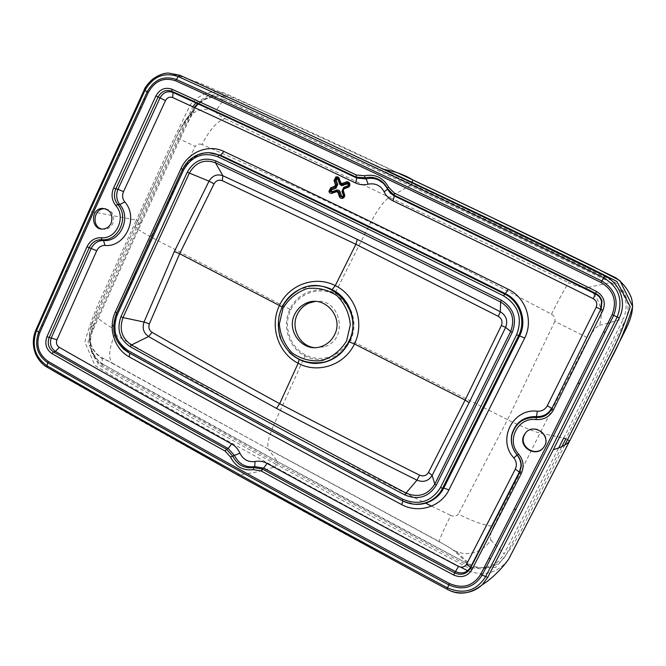 <?xml version="1.0" encoding="UTF-8"?>
<svg xmlns="http://www.w3.org/2000/svg" width="666" height="666" viewBox="0 0 666 666"><rect width="100%" height="100%" fill="white"/><g stroke="black" fill="none" stroke-linecap="round" stroke-linejoin="round"><path stroke-width="0.5" stroke-dasharray="3.33 2.5" d="M114.81 334.415C109.157 348.243 108.208 357.742 111.955 362.912L112.412 363.395C106.543 360.123 103.113 358.558 102.114 358.699C89.885 349.875 86.43 338.561 91.742 324.758L95.821 313.636C95.255 316.558 100.658 321.287 112.005 327.839C111.563 330.644 112.496 332.834 114.81 334.415C165.001 364.585 217.965 394.813 273.684 425.075L305.011 355.935C288.811 347.819 281.676 325.89 289.877 309.249C297.56 292.391 318.814 284.748 335.006 293.24L370.687 222.411C312.604 194.139 256.377 168.165 201.989 144.497C209.374 129.962 217.058 121.329 225.05 118.598C218.864 115.643 215.784 113.095 215.801 110.972C208.133 109.282 208.358 108.558 199.042 110.473C193.356 112.304 188.986 115.335 185.947 119.58L176.215 137.462L195.23 146.345C197.086 144.139 199.342 143.531 201.989 144.497M112.005 327.839L150.924 236.971C140.559 231.427 135.281 227.864 135.098 226.274L96.204 313.012M112.412 363.395L268.331 449.092C266.775 445.271 268.556 437.271 273.684 425.075C322.352 451.257 372.993 477.289 425.607 503.163M289.877 309.257L150.924 236.971L195.23 146.345M91.742 324.758L92.432 331.218C87.554 345.038 90.876 355.91 102.406 363.852L102.114 358.699M183.242 124.267L192.449 112.246L141.408 222.619L92.432 331.218M102.406 363.852C158.217 395.587 216.567 428.13 277.431 461.48C338.32 494.821 402.064 529.095 468.681 564.277L454.378 551.04L463.528 553.571C467.266 553.912 471.545 553.304 476.373 551.773C481.934 549.7 486.796 545.82 490.95 540.134C489.668 537.312 490.576 532.65 493.689 526.165C485.639 525.924 473.851 521.894 458.333 514.069C456.285 516.242 453.754 516.699 450.74 515.434C443.714 529.695 439.818 538.378 439.052 541.466L439.019 541.666C446.012 545.404 451.132 548.534 454.378 551.04M194.281 107.467L191.075 112.77L151.016 199.226L140.601 221.961L141.492 222.586L135.315 225.999L176.274 137.529M225.05 118.598L389.344 197.369L410.04 185.606C345.679 155.195 283.608 126.457 223.834 99.392L215.801 110.972M223.834 99.392L213.07 97.353C205.877 97.969 199.975 101.29 195.379 107.326L192.449 112.246M551.431 314.185C559.39 298.501 565.134 287.978 568.664 282.609C576.007 286.114 582.009 287.812 586.671 287.72C599.025 295.604 604.154 311.522 599.517 325.366C595.787 327.264 592.149 331.56 588.586 338.261L554.861 321.395C555.427 318.315 554.287 315.909 551.431 314.185C489.685 281.31 429.437 250.716 370.687 222.411C377.813 209.157 384.032 200.816 389.344 197.369L568.664 282.609M554.861 321.395L507.542 419.655C522.335 426.923 533.158 431.385 540.026 433.05L588.586 338.261M334.357 294.322C350.233 301.956 357.442 323.543 349.3 339.768C341.658 356.235 320.796 363.253 305.394 354.861C289.735 347.019 282.875 325.824 290.801 309.782C298.202 293.523 318.714 286.114 334.357 294.322L335.006 293.24C351.432 301.14 358.941 323.485 350.499 340.326L507.542 419.655L458.333 514.069M599.517 325.366L623.426 318.848C629.495 303.28 625.299 291.167 610.839 282.501L586.671 287.72M493.689 526.165L540.026 433.05L563.711 438.037L623.426 318.848M610.839 282.501C541.35 248.326 474.417 216.034 410.04 185.606L411.38 183.966L226.29 98.327C215.876 94.322 206.318 96.12 197.619 103.721M439.019 541.666L268.54 449.425L277.522 461.546L277.198 463.07L467.066 565.226C481.043 572.968 500 567.424 506.826 553.571L561.896 446.595M431.576 506.093L450.74 515.434M349.3 339.768L350.499 340.326C342.557 357.392 320.937 364.627 305.011 355.935L305.394 354.861M490.95 540.134L504.137 553.912L558.666 447.968M468.681 564.277L471.486 565.584C481.743 569.38 490.892 567.815 498.934 560.88L504.137 553.912M567.515 439.702L565.825 438.852L624.974 320.887C632.459 306.61 625.774 287.046 610.88 280.103L509.224 230.652L411.38 183.966L412.162 182.392M398.068 173.002C336.78 143.69 277.289 116.667 219.597 91.916C208.017 91.067 198.26 95.33 190.326 104.728L170.096 146.67L136.339 220.08L140.601 221.961L92.141 329.42C86.105 342.249 91.417 359.615 103.313 366.05L277.198 463.07L276.507 464.56C222.278 434.815 170.046 405.702 119.805 377.222L98.526 364.752L88.004 342.074C92.682 325.507 98.859 309.315 106.535 293.515L139.244 221.262L192.74 106.768M455.294 592.232L447.053 589.185M423.41 576.515C358.724 541.708 296.753 507.842 237.487 474.916C177.78 441.733 120.496 409.39 65.643 377.897M47.253 367.291C34.465 358.15 30.736 345.729 36.056 330.011L89.003 211.172L136.339 220.08L103.338 293.023C95.571 308.974 89.402 325.341 84.84 342.133L94.947 365.418L116.242 378.421C167.033 407.259 219.863 436.754 274.725 466.899C333.966 499.433 395.912 532.842 460.564 567.116M468.389 571.07C485.223 576.723 498.742 572.56 508.957 558.591L508.966 558.583M89.003 211.172L144.297 90.151C149.584 79.729 157.667 74.034 168.556 73.069C186.821 77.897 203.838 84.174 219.597 91.916C223.135 92.607 223.851 92.699 232.309 96.603L397.843 172.919M564.818 445.005L525.774 521.12C517.89 538.544 507.842 553.97 495.629 567.415L468.456 567.907L443.498 554.67C385.664 523.942 330.003 493.897 276.507 464.56L274.725 466.899C262.695 471.028 250.274 473.701 237.487 474.916M195.954 102.955L208.658 95.363C218.44 94.197 227.622 96.062 236.197 100.966L384.881 169.555M513.344 449.042L517.299 455.236M517.166 455.045L517.815 455.852M542.64 448.501L544.114 446.836C552.763 435.747 534.19 421.628 525.79 432.817M105.686 208.791C112.637 210.931 115.018 215.801 112.82 223.41C111.122 226.84 108.516 228.804 104.995 229.304L101.648 229.012M299.8 289.502C291.974 293.456 286.105 299.45 282.184 307.492C273.077 325.857 280.96 350.266 298.868 359.215L307.359 362.379M311.771 285.997L299.442 289.535M313.711 347.569L323.859 346.903C349.4 340.243 341.067 297.294 315.118 301.465M128.005 352.239L129.42 352.714C214.602 400.066 305.769 449.408 402.905 500.74L402.389 500.749M402.997 501.09L415.459 504.279M208.766 152.722L201.39 153.938C193.315 156.643 187.329 161.988 183.433 169.98L182.476 169.713L116.342 314.019L117.482 313.853C111.78 330.269 115.751 343.223 129.42 352.714L129.887 353.271M200.158 153.913L201.39 153.938C193.465 156.627 187.537 161.98 183.6 169.988L117.716 313.719L116.833 312.779M123.135 348.734C113.561 338.836 111.297 327.264 116.342 314.019M289.127 352.181C277.506 338.911 275.083 324.017 281.851 307.509M289.877 309.249L290.801 309.782M282.193 307.492L282.026 307.051M298.868 359.215L299.092 359.39C281.427 351.398 273.06 325.058 282.334 307.434C284.823 300.849 290.651 294.871 299.817 289.494M343.881 188.137L342.64 190.759L344.039 195.005L342.307 197.594M337.129 190.792L332.525 192.432M338.794 179.187L340.16 183.267M338.553 178.621L338.786 179.096M413.195 504.112L403.005 500.849C305.944 449.558 214.852 400.258 129.728 352.938C115.959 343.481 111.955 330.411 117.716 313.719L183.6 169.988L182.584 169.347M456.934 552.114L439.052 541.466L268.331 449.092L111.955 362.912C101.89 357.267 96.662 356.576 91.5 345.845C90.285 343.023 89.594 338.969 89.419 333.674L90.809 326.382L95.821 313.636L135.098 226.274L176.207 137.462C180.053 129.137 183.3 123.177 185.947 119.58L195.379 107.326M456.984 552.131L471.486 565.584M498.934 560.88C496.095 563.278 495.063 564.56 486.58 567.191C477.023 569.047 467.99 563.977 467.815 563.836L277.522 461.546L103.397 364.444C101.615 365.035 97.819 360.764 92.025 351.631C89.669 340.601 90.401 332.5 94.214 327.314L141.492 222.586L185.015 128.247L196.237 106.385C206.552 95.987 212.121 98.002 213.07 97.353M104.995 229.304L103.372 228.996M304.628 361.671L299.084 359.374M321.004 346.611L323.859 346.903M348.959 183.625L348.002 186.613L343.831 188.187M332.467 192.482L331.918 192.599M340.209 183.391L340.418 183.816"/><path stroke-width="1" d="M425.607 503.163L431.576 506.093M558.666 447.968L563.711 438.037L565.825 438.852L561.896 446.595M197.619 103.721L194.281 107.467M508.966 558.583L569.58 441.092L609.715 361.447C619.338 343.739 627.006 325.441 632.7 306.543L619.888 280.594L593.464 266.666C531.16 236.239 470.904 207.309 412.695 179.878L398.068 173.002M168.556 73.069L179.837 75.233C244.913 104.62 312.762 135.972 383.4 169.297C454.054 202.614 527.847 238.178 604.786 275.974C620.138 283.142 627.047 302.93 619.263 317.948L553.329 449.675L487.712 577.405L482.192 584.823C474.567 591.758 465.609 594.222 455.294 592.232M444.655 587.92L423.41 576.515M460.564 567.116L468.389 571.07M65.643 377.897L51.69 369.88M384.115 191.8C380.611 185.398 375.283 182.859 368.132 184.182C363.778 185.24 359.615 184.848 355.627 183.008C292.399 152.922 231.427 124.442 172.702 97.569C169.639 96.537 167.233 97.536 165.484 100.566L123.518 191.65C122.003 195.388 122.411 198.801 124.742 201.89L119.822 204.645L117.757 204.462C129.57 217.133 118.348 241.716 101.773 239.702C96.112 239.594 91.933 242.257 89.227 247.685L49.167 337.554C47.111 343.623 48.551 348.426 53.505 351.956C108.708 383.533 166.375 415.959 226.515 449.225L228.197 448.493C168.157 415.309 110.573 382.958 55.461 351.448C50.758 348.093 49.384 343.539 51.34 337.77L91.159 248.476L86.988 246.778C90.093 240.642 94.83 237.62 101.207 237.72C116.334 239.544 126.548 217.133 115.784 205.586C111.73 200.283 111.006 194.405 113.611 187.962L155.911 95.912C159.79 89.161 165.143 86.921 171.97 89.211C231.127 116.175 292.582 144.763 356.318 174.975L364.444 175.741C375.199 173.784 383.241 177.606 388.578 187.213L394.38 193.082C459.107 223.992 526.456 256.768 596.42 291.408C603.779 295.97 605.952 302.281 602.921 310.323L553.279 410.181L551.565 409.14L600.74 309.299L551.565 409.14C548.226 415.026 543.156 417.79 536.355 417.416L537.337 411.213C541.799 411.397 545.121 409.565 547.302 405.711L596.212 307.168C597.56 303.571 596.594 300.749 593.298 298.701C523.959 264.244 457.201 231.635 393.007 200.866C389.011 198.893 386.047 195.871 384.115 191.8L387.595 189.252M355.627 183.008L356.743 178.047L355.877 176.973C292.249 146.786 230.894 118.215 171.836 91.267L171.811 91.259C165.984 89.319 161.422 91.225 158.108 96.986L115.834 188.928L117.99 189.252L160.015 97.902L155.911 95.912M602.921 310.323L601.09 309.465L601.956 301.174C600.965 297.644 598.826 295.03 595.546 293.315C525.707 258.708 458.483 225.965 393.872 195.071L394.272 195.929L393.007 200.866M174.359 251.448L209.024 181.169C212.446 175.533 217.083 173.726 222.919 175.757C266.209 195.771 310.997 216.983 357.292 239.385C403.821 262.437 451.506 286.571 500.349 311.788C506.302 315.567 508.05 320.779 505.619 327.414L469.155 402.622L432.126 475.424C428.471 481.127 423.418 482.7 416.958 480.153C368.556 456.077 321.736 432.151 276.49 408.391C232.043 384.066 189.402 360.106 148.585 336.513C143.556 332.992 142.041 328.163 144.039 322.036L174.359 251.448L179.654 253.729L149.367 323.843C148.243 327.456 149.142 330.294 152.081 332.367C192.849 355.694 235.373 379.462 279.662 403.679L298.152 363.261C278.172 353.238 269.314 326.04 279.429 305.503C288.844 284.732 315.201 275.091 335.273 285.614L355.877 244.305L222.253 180.669C218.839 179.479 216.109 180.528 214.052 183.824L179.654 253.729L279.429 305.503M324.658 362.212C335.647 359.14 343.814 352.347 349.15 341.849C358.591 323.235 350.341 298.318 332.126 289.643L335.273 285.614C355.627 295.304 364.951 323.135 354.429 343.972L465.109 400.091L501.373 325.507C502.805 321.611 501.773 318.556 498.268 316.325L355.877 244.305L357.292 239.385M349.15 341.849L354.429 343.972C344.663 365.076 317.84 374.092 298.152 363.261L299.117 359.449M276.49 408.391L279.662 403.679C324.783 427.272 371.428 451.098 419.597 475.174C423.401 476.665 426.373 475.74 428.504 472.41L465.109 400.091L469.155 402.622M553.279 410.181C549.492 416.849 543.739 419.98 536.013 419.572C517.773 416.958 505.819 440.825 518.631 454.07C523.493 460.139 524.375 466.625 521.278 473.526L515.309 469.139C517.091 465.168 516.6 461.413 513.836 457.883C496.853 439.926 512.795 408.008 537.337 411.213M111.214 223.085C113.386 214.402 110.423 209.499 102.306 208.366C89.893 208.799 91.026 230.769 103.372 228.996C106.901 228.496 109.515 226.523 111.214 223.085M524.034 435.173L525.357 433.125C533.791 421.911 552.414 436.072 543.747 447.194C536.355 458.491 517.449 446.878 524.034 435.173M384.881 169.555L412.162 182.392C469.63 209.499 529.095 238.078 590.559 268.115L616.883 281.443L630.178 306.676C624.342 325.299 616.683 343.381 607.201 360.905L564.818 445.005M517.815 455.852L519.796 459.299L520.929 463.877L520.962 466.217L519.388 472.003L470.496 567.299C466.883 572.835 461.929 574.283 455.644 571.653C388.802 536.147 324.833 501.615 263.736 468.073L262.479 469.039C323.693 502.672 387.787 537.295 454.761 572.893C461.388 575.674 466.6 574.142 470.404 568.314L519.63 472.369L521.22 466.583C521.436 462.337 520.129 458.558 517.299 455.236C512.296 449.275 510.497 442.549 511.896 435.048C515.467 423.06 523.626 417.182 536.355 417.416L536.013 419.572M192.74 106.768L195.954 102.955M101.207 237.72L101.773 239.702L103.538 240.509C120.338 242.357 131.643 217.582 119.822 204.645C116.425 200 115.817 194.872 117.99 189.252L123.518 191.65M91.159 248.476C93.948 243.165 98.077 240.509 103.538 240.509L104.962 245.429C101.274 245.396 98.526 247.161 96.728 250.716L91.159 248.476M113.611 187.962L115.834 188.928C113.495 194.605 114.136 199.783 117.757 204.462L115.784 205.586M547.302 405.711L551.556 408.291C548.276 414.052 543.273 416.808 536.555 416.558C523.659 416.433 515.409 422.452 511.796 434.598C510.789 439.535 511.305 444.347 513.344 449.042M525.357 433.125L524.467 434.848C518.489 445.379 534.09 457.176 542.64 448.501M101.648 229.012C91.592 226.631 93.573 208.966 103.929 208.741L105.686 208.791M428.504 472.41L432.126 475.424L434.806 484.082L510.581 331.693C515.293 319.047 511.963 309.141 500.574 301.973L500.349 311.788L498.268 316.325M222.253 180.669L222.919 175.757L215.468 162.77C204.32 158.849 195.596 162.313 189.311 173.16L123.002 317.582L144.039 322.036L149.367 323.843M512.196 332.559L436.272 485.189C428.621 497.161 418.165 500.416 404.903 494.963C307.276 443.523 215.676 394.081 130.103 346.636C119.597 339.352 116.533 329.395 120.921 316.766L187.254 172.211C194.106 160.398 203.596 156.618 215.751 160.889C305.544 203.413 400.724 249.842 501.282 300.166C513.694 307.975 517.332 318.773 512.196 332.559L505.619 327.414L501.373 325.507M214.052 183.824L209.024 181.169L187.254 172.211M120.921 316.766L123.002 317.582C118.973 329.179 121.786 338.32 131.435 345.005C216.941 392.366 308.466 441.716 406.019 493.065L416.958 480.153L419.597 475.174M152.081 332.367L148.585 336.513L131.435 345.005L130.103 346.636M334.548 334.773C331.585 340.659 327.073 344.605 321.004 346.611C303.296 352.988 285.756 331.26 294.738 314.352C297.261 309.215 301.074 305.503 306.185 303.221C323.967 294.472 344.205 316.791 334.548 334.773M307.359 362.379C313.103 363.719 318.864 363.661 324.633 362.212C314.935 364.127 313.003 363.719 304.628 361.671M332.126 289.643C325.616 286.438 318.831 285.223 311.771 285.997M315.118 301.465L308.899 303.105C303.729 305.411 299.883 309.157 297.336 314.344C290.534 327.589 299.325 345.537 313.711 347.569M394.38 193.082L393.864 195.071L387.187 188.311C385.181 184.149 382.134 181.077 378.047 179.087C373.942 177.206 369.672 176.806 365.234 177.872L366.142 178.913C370.479 177.847 374.658 178.238 378.671 180.078L383.599 183.483L387.196 188.336M267.049 463.386L263.736 468.073L254.72 466.641C245.596 467.79 238.844 464.069 234.449 455.461L232.759 456.143C237.271 464.91 244.189 468.722 253.513 467.59L254.72 466.641L255.061 461.505C259.216 460.714 263.212 461.338 267.049 463.386C328.005 496.769 391.808 531.118 458.466 566.433C461.954 567.882 464.693 567.082 466.683 564.019L515.309 469.139M596.42 291.408L595.479 293.981C525.815 259.449 458.749 226.765 394.28 195.937L390.368 193.207L387.579 189.111L390.343 193.123L394.272 195.929C458.741 226.756 525.815 259.44 595.479 293.972C598.601 295.596 600.624 298.085 601.565 301.423L600.74 309.299L596.212 307.168M364.444 175.741L365.234 177.872L356.127 177.089L356.318 174.975M165.484 100.566L160.015 97.902C163.162 92.432 167.499 90.618 173.027 92.457L173.052 92.474C232.009 119.381 293.231 147.902 356.735 178.038L366.142 178.913L368.132 184.182M253.363 469.672L253.513 467.59L262.479 469.039L261.139 470.929L253.363 469.672C243.115 470.904 235.514 466.708 230.553 457.076L225.15 451.073C164.952 417.74 107.226 385.256 51.981 353.613C46.187 349.483 44.497 343.864 46.911 336.755L86.988 246.778M225.15 451.073L226.515 449.225L232.759 456.143L230.553 457.076M239.918 453.171L234.449 455.461L228.197 448.493L231.593 443.914C235.331 446.02 238.112 449.109 239.918 453.171C243.207 459.59 248.251 462.37 255.061 461.505M518.631 454.07L517.316 455.219C512.312 449.275 510.506 442.549 511.896 435.048L511.796 434.598C510.356 442.149 512.129 448.976 517.124 455.086L513.836 457.883M39.71 332.858C35.589 344.938 38.453 354.487 48.302 361.488C108.916 396.345 172.536 432.242 239.161 469.164C305.794 506.093 375.899 544.214 449.458 583.533C462.662 589.119 473.051 586.097 480.627 574.45L546.212 446.561L612.121 314.685C617.315 300.94 613.627 290.21 601.048 282.492C524.009 244.53 450.133 208.808 379.412 175.325C308.708 141.85 240.792 110.356 175.666 80.819C164.019 76.94 154.928 80.752 148.393 92.266L92.874 213.661L39.71 332.858L35.806 330.145C32.617 337.829 32.492 345.629 35.431 353.538C38.819 361.646 44.863 366.125 46.936 367.116L237.296 474.808L421.237 575.341L446.994 589.16L447.485 587.87C463.561 594.68 476.232 591 485.506 576.848L551.19 448.926L617.191 317.008C623.501 300.249 618.989 287.163 603.662 277.747C526.606 239.86 452.705 204.221 381.959 170.821C311.238 137.421 243.298 105.994 178.155 76.54C163.961 71.853 152.88 76.498 144.913 90.493L89.502 211.746L36.447 330.811C31.46 345.512 34.948 357.142 46.92 365.684C107.451 400.582 170.979 436.496 237.504 473.443C304.046 510.397 374.042 548.543 447.485 587.87L448.817 584.906C375.283 545.571 305.211 507.434 238.586 470.496C171.986 433.558 108.391 397.652 47.794 362.779C37.288 355.303 34.232 345.121 38.62 332.226L91.766 213.053L147.253 91.683L144.131 90.085L88.794 211.205L35.822 330.111M553.329 449.675C561.18 447.485 566.591 444.622 569.58 441.092L619.621 341.566C627.297 326.448 635.597 312.562 631.385 297.918C628.229 289.71 623.051 283.008 615.859 277.805L487.803 215.584L412.745 179.928L412.162 182.392M397.843 172.919L412.695 179.878C404.762 174.883 394.988 171.353 383.4 169.297M51.981 353.613L53.505 351.956L55.461 351.448L59.249 347.327C114.244 378.696 171.695 410.889 231.593 443.914M172.702 97.569L173.052 92.474L171.836 91.267L171.97 89.211M466.683 564.019L470.496 567.299L470.404 568.314L471.944 569.646C467.482 576.465 461.38 578.255 453.621 574.999C386.571 539.318 322.411 504.628 261.139 470.929M521.278 473.526L471.944 569.646M117.199 314.81C111.938 329.953 115.609 341.899 128.205 350.641C213.728 398.16 305.278 447.685 402.855 499.209C418.772 505.777 431.335 501.873 440.534 487.495L516.616 334.707C522.793 318.14 518.423 305.178 503.504 295.804C402.822 245.529 307.534 199.159 217.632 156.685C203.047 151.582 191.65 156.119 183.45 170.296L117.199 314.81L116.342 314.019M448.934 489.918C440.717 506.984 418.24 513.794 401.656 504.57C304.87 453.33 214.027 404.079 129.121 356.793C114.269 348.917 107.825 327.764 115.343 311.904L181.019 168.531C188.311 152.014 208.525 143.823 223.884 151.44C313.328 193.54 408.108 239.485 508.208 289.277C525.749 297.536 533.649 320.762 524.683 338.078L448.934 489.918L443.781 488.045L442.607 488.253C439.468 494.289 434.865 498.751 428.779 501.623C419.938 505.427 411.122 505.136 402.347 500.757L402.389 500.749M124.742 201.89C139.119 217.607 125.35 247.694 104.962 245.429M96.728 250.716L56.96 339.76C55.877 342.957 56.635 345.479 59.249 347.327M335.822 176.906L337.404 176.781L338.778 177.539L340.842 182.875L342.049 183.458L347.161 181.693L348.684 182.109L349.85 183.616L349.825 185.564L348.892 186.921L343.872 188.994L343.273 190.251L344.805 195.812L343.964 197.577L342.565 198.393L340.984 198.326L339.702 197.402L337.853 192.299L336.646 191.725L331.235 193.456L329.787 192.865L328.887 191.55L330.677 187.77L334.832 186.197L335.423 184.932L334.032 180.694L335.822 176.906M503.504 295.804L505.394 293.656C405.078 243.639 310.123 197.486 220.521 155.211L218.989 155.17C308.824 197.569 404.037 243.856 504.645 294.039C519.572 301.09 526.273 320.862 518.656 335.597L519.622 335.847C527.355 320.887 520.546 300.816 505.394 293.656L508.208 289.277M415.459 504.279L422.785 503.829L429.745 501.623C435.922 498.701 440.601 494.18 443.781 488.045L519.622 335.847L524.683 338.078M516.616 334.707L518.656 335.597L442.607 488.253L440.534 487.495M501.282 300.166L500.574 301.973C400.174 251.673 305.136 205.278 215.468 162.77L215.751 160.889M567.515 439.702L569.588 441.083L508.957 558.607M402.322 500.74C304.903 449.259 213.495 399.775 128.088 352.289L127.964 352.197C213.403 399.7 304.845 449.209 402.314 500.707L402.347 500.757M458.466 566.433L453.621 574.999M404.903 494.963L406.019 493.065C418.198 498.068 427.788 495.071 434.806 484.082L436.272 485.189M46.911 336.755L56.96 339.76M223.884 151.44L220.521 155.211L208.766 152.722M183.45 170.296L182.476 169.713C186.314 161.846 192.208 156.577 200.158 153.913C206.635 151.981 212.912 152.397 218.989 155.17L217.632 156.685M128.005 352.239L123.135 348.734M128.205 350.641L127.964 352.197C114.56 342.84 110.648 330.136 116.242 314.077L182.409 169.713C186.23 161.846 192.149 156.577 200.158 153.913M402.855 499.209L402.314 500.707C411.072 505.111 419.896 505.411 428.779 501.623L429.745 501.623C424.517 504.029 418.997 504.861 413.195 504.112M346.578 340.95L350.333 324.883C349.284 313.528 344.888 303.838 337.138 295.796C327.93 289.668 317.915 287.262 307.084 288.578C296.795 292.216 288.753 298.793 282.975 308.316L279.32 324.159C280.328 335.331 284.615 344.938 292.183 352.972C301.232 359.182 311.189 361.73 322.053 360.597C332.459 357.093 340.642 350.549 346.578 340.95M281.851 307.509C285.756 299.475 291.625 293.481 299.442 289.535C329.229 272.885 365.468 310.722 348.709 341.808C343.373 352.306 335.206 359.082 324.217 362.146C310.806 365.085 299.109 361.771 289.127 352.181M282.026 307.051L279.429 305.511M339.518 183.791L338.128 179.562L336.921 178.979L336.322 180.245L337.72 184.482L335.93 188.262L331.785 189.827L331.193 191.092L332.392 191.666L336.846 190.001L338.711 190.185L340.026 191.533L341.541 196.079L342.749 196.661L343.348 195.404L341.949 191.159L343.748 187.371L347.91 185.797L348.509 184.532L347.302 183.949L341.558 185.656L339.793 184.382L339.518 183.791L340.201 183.416M342.749 197.502L340.401 196.312L341.541 196.079M343.739 188.212L342.59 190.634L344.014 194.955L342.815 197.477M343.348 195.404L344.022 195.038M339.252 196.553L340.401 196.312L339.002 192.074L340.143 191.841M341.949 191.159L342.624 190.792M337.853 192.299L339.002 192.074L337.129 190.792L336.588 190.909L336.646 191.725M336.663 190.876L336.538 190.101M343.748 187.371L343.881 188.137M332.417 192.474L336.53 190.917L332.417 192.474L332.5 193.29M332.525 192.432L332.392 191.666M347.91 185.797L348.052 186.555M347.91 186.63L343.789 188.17L343.872 188.994M332.376 192.507L330.045 191.317L331.235 188.803L331.785 189.827M349.175 184.074L348.043 187.412M347.302 183.949L346.761 182.917L347.369 182.792L349.15 184.007L347.336 182.792L348.959 183.625M330.677 187.77L331.235 188.803L335.381 187.229L335.93 188.262M343.14 185.531L342.59 184.49L346.761 182.917L346.212 181.876M334.832 186.197L335.381 187.229L336.571 184.707L337.72 184.482M335.423 184.932L336.571 184.707L335.181 180.469L336.372 177.947L338.753 179.029L340.176 183.341L342.024 184.615L342.59 184.49L342.049 183.458M334.032 180.694L336.322 180.245M338.128 179.562L338.794 179.187M342.79 197.477L344.672 194.505M343.981 194.905L342.582 190.659L343.273 190.251M339.435 178.638L338.753 179.046L340.151 183.283L340.842 182.875M387.187 188.311L393.864 195.071C458.483 225.957 525.707 258.708 595.546 293.315L595.546 293.315C598.834 295.021 600.973 297.644 601.956 301.174L601.565 301.423C600.615 298.093 598.592 295.612 595.479 293.981L593.298 298.701M173.052 92.474L173.052 92.474C232.009 119.389 293.24 147.91 356.743 178.047L355.877 176.973C292.241 146.786 230.894 118.215 171.836 91.267L173.052 92.474M387.595 189.244C385.672 185.148 382.692 182.084 378.671 180.078L378.047 179.087C382.118 181.044 385.164 184.099 387.179 188.262L388.578 187.213M182.584 169.347L181.019 168.531M116.833 312.779L115.343 311.904M129.887 353.271L129.121 356.793M401.656 504.57L402.997 501.09M619.263 317.948L613.669 315.393L547.718 447.302L482.101 575.224C474.009 587.645 462.912 590.867 448.817 584.906L449.458 583.533M604.786 275.974L601.839 281.019C615.276 289.26 619.213 300.724 613.669 315.393L612.121 314.685M148.393 92.266L147.253 91.683C154.229 79.412 163.936 75.333 176.365 79.47C241.5 108.983 309.432 140.468 380.153 173.918C450.89 207.384 524.783 243.082 601.839 281.019L601.048 282.492M487.712 577.405L480.627 574.45M175.666 80.819L178.155 76.54L179.837 75.233M47.236 367.291L46.92 365.684L48.302 361.488M508.99 558.549C506.784 562.487 494.497 577.372 482.192 584.823C470.138 594.197 458.399 595.637 446.994 589.16L447.053 589.185M139.985 107.409L141.125 107.975M119.505 155.061L118.373 154.47M143.864 98.984L145.013 99.55M66.8 271.736L65.701 271.12M46.404 317.665L45.321 317.033M42.807 325.807L41.725 325.175M609.74 323.376L608.2 322.652M605.186 332.567L603.646 331.843M579.67 383.824L578.138 383.092M484.532 566.949L486.013 567.707M515.85 509.84L514.352 509.09M489.035 558.258L490.517 559.007M103.929 208.741L102.306 208.366M299.442 289.535C281.393 300.541 274.933 316.5 280.07 337.404C288.661 357.093 303.371 365.343 324.217 362.146L324.633 362.212M306.185 303.221L308.899 303.105M340.418 183.816L342.024 184.615L340.151 183.283M338.553 178.621L336.971 177.822L338.753 179.046M342.757 197.486L342.307 197.594M337.129 190.792L336.571 190.901M332.384 192.491L331.918 192.599M342.582 190.659L343.756 188.187M347.918 186.613L343.789 188.17M347.952 186.597L349.15 184.024M517.124 455.086C520.071 459.09 521.353 462.812 520.954 466.225M517.316 455.219C520.154 458.549 521.453 462.362 521.212 466.641M144.131 90.085C144.738 87.671 147.561 84.033 152.597 79.162C158.458 75.042 163.778 73.01 168.565 73.069"/></g></svg>
